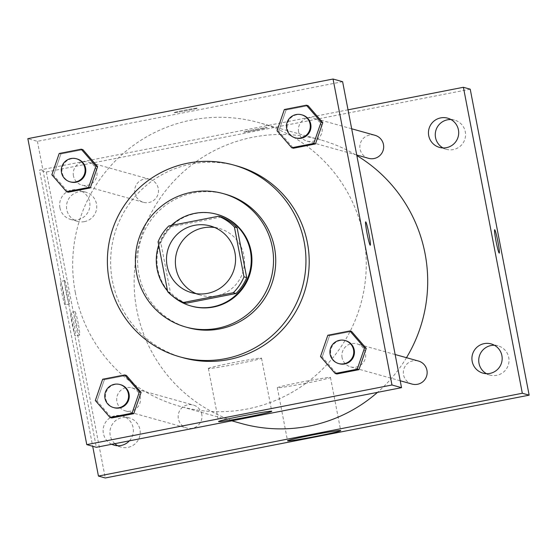 <?xml version="1.0" encoding="UTF-8"?>
<svg xmlns="http://www.w3.org/2000/svg" width="557" height="557" viewBox="0 0 557 557"><rect width="100%" height="100%" fill="white"/><g stroke="black" fill="none" stroke-linecap="round" stroke-linejoin="round"><path stroke-width="0.42" stroke-dasharray="2.79 2.09" d="M214.717 227.514A34.645 34.527 105.6 0 1 243.165 271.12A34.645 34.527 105.6 0 1 196.231 293.65M221.275 217L171.528 226.72L168.799 225.954M158.084 241.856L160.813 242.622L170.421 292.495L167.685 291.736M160.813 242.622A46.53 46.37 105.6 0 1 171.528 226.72M186.261 303.21A46.53 46.37 105.6 0 1 170.421 292.495M171.222 225.481A47.637 47.477 -74.4 0 0 158.71 245.129M167.539 290.963A47.637 47.477 -74.4 0 0 173.123 296.54M191.622 306.176A47.637 47.477 105.6 0 1 195.444 213.554A47.637 47.477 105.6 0 1 217.272 214.417M225.32 194.184A69.291 69.061 -74.4 0 0 137.656 258.17A69.291 69.061 -74.4 0 0 188.015 327.648M183.093 357.747A99.606 99.271 105.6 0 1 191.086 164.078A99.606 99.271 105.6 0 1 236.725 165.895M284.355 109.506L286.068 109.987L308.091 105.684L286.068 109.987L278.737 131.264L293.428 148.232L278.737 131.264L277.031 130.784M327.829 335.251L329.535 335.725L351.564 331.422L329.535 335.725L322.204 357.002L336.901 373.977L322.204 357.002L320.498 356.529M59.188 153.495L60.894 153.976L82.923 149.673L60.894 153.976L53.563 175.253L68.26 192.221L53.563 175.253L51.857 174.773M102.662 379.24L104.368 379.721L126.39 375.411L104.368 379.721L97.036 400.991L111.734 417.966L97.036 400.991L95.331 400.518M342.611 81.698L37.41 141.318L27.85 138.651M174.257 112.639A11.906 0.439 169.1 0 0 186.421 110.711A11.906 0.439 169.1 0 0 197.61 108.114A11.906 0.439 169.1 0 0 185.829 109.931A11.906 0.439 169.1 0 0 174.216 112.611A11.906 0.439 169.1 0 0 174.257 112.639A11.906 0.439 169.1 0 0 186.428 110.718A11.906 0.439 169.1 0 0 197.61 108.121A11.906 0.439 169.1 0 0 185.829 109.938A11.906 0.439 169.1 0 0 174.223 112.618A11.906 0.439 169.1 0 0 174.257 112.646M75.348 292.655A147.243 146.749 105.6 0 1 259.109 122.693A147.243 146.749 105.6 0 1 360.797 304.004A147.243 146.749 105.6 0 1 179.827 406.304A147.243 146.749 105.6 0 1 75.348 292.655M37.41 141.318L96.333 447.299M342.089 357.657A11.955 11.913 105.6 0 1 357.009 343.864A11.955 11.913 105.6 0 1 365.26 358.583A11.955 11.913 105.6 0 1 342.089 357.657M298.622 131.918A11.955 11.913 105.6 0 1 313.535 118.119A11.955 11.913 105.6 0 1 321.793 132.838A11.955 11.913 105.6 0 1 298.622 131.918M73.447 175.908A11.955 11.913 105.6 0 1 88.368 162.108A11.955 11.913 105.6 0 1 96.619 176.827A11.955 11.913 105.6 0 1 73.447 175.908M140.322 397.078A11.955 11.913 -74.4 0 0 117.144 396.152A11.955 11.913 -74.4 0 0 125.402 410.871A11.955 11.913 -74.4 0 0 140.322 397.078M63.714 293.428A11.906 0.87 78.9 0 0 60.49 281.473A11.906 0.87 78.9 0 0 61.918 293.33A11.906 0.87 78.9 0 0 65.058 304.853A11.906 0.87 78.9 0 0 63.714 293.428M67.982 292.592A11.906 0.87 78.9 0 0 64.765 280.637A11.906 0.87 78.9 0 0 66.192 292.495A11.906 0.87 78.9 0 0 69.326 304.018A11.906 0.87 78.9 0 0 67.982 292.592M370.252 245.226L370.252 245.226A11.906 0.87 -101.1 0 1 367.028 233.279A11.906 0.87 -101.1 0 1 365.684 221.853L365.691 221.853M208.457 368.504A27.063 0.989 -10.9 0 1 208.374 368.449A27.063 0.989 -10.9 0 1 234.762 362.356A27.063 0.989 -10.9 0 1 261.525 358.214A27.063 0.989 -10.9 0 1 236.112 364.118A27.063 0.989 -10.9 0 1 208.457 368.504M241.272 423.48A147.243 146.749 105.6 0 1 136.792 309.831A147.243 146.749 105.6 0 1 320.56 139.87A147.243 146.749 105.6 0 1 356.828 155.549M406.485 357.691A147.243 146.749 105.6 0 1 377.486 392.372M201.766 414.255A11.955 11.913 -74.4 0 0 178.595 413.336A11.955 11.913 -74.4 0 0 186.853 428.048A11.955 11.913 -74.4 0 0 201.766 414.255M368.546 158.32A11.955 11.913 105.6 0 1 360.066 149.095A11.955 11.913 105.6 0 1 374.986 135.295M134.898 193.084A11.955 11.913 105.6 0 1 149.812 179.284A11.955 11.913 105.6 0 1 158.07 194.003A11.955 11.913 105.6 0 1 134.898 193.084M412.02 384.058A11.955 11.913 105.6 0 1 403.54 374.833A11.955 11.913 105.6 0 1 418.453 361.04M348.028 109.82L39.512 170.094L92.699 446.282M59.933 207.726A15.171 15.123 -74.4 0 0 89.357 208.896A15.171 15.123 -74.4 0 0 78.878 190.209A15.171 15.123 -74.4 0 0 59.933 207.726M129.377 440.838A15.171 15.123 -74.4 0 0 122.345 415.954A15.171 15.123 -74.4 0 0 111.762 444.277M470.226 89.19L46.335 172.002L39.512 170.094M46.335 172.002L105.259 477.976M74.004 324.487A11.906 0.87 78.9 0 0 70.788 312.54A11.906 0.87 78.9 0 0 72.215 324.39A11.906 0.87 78.9 0 0 75.355 335.913A11.906 0.87 78.9 0 0 74.004 324.487M256.492 130.094A11.906 0.439 169.1 0 0 267.249 127.581A11.906 0.439 169.1 0 0 255.468 129.405A11.906 0.439 169.1 0 0 243.862 132.086A11.906 0.439 169.1 0 0 256.492 130.094A11.906 0.439 169.1 0 0 267.249 127.588A11.906 0.439 169.1 0 0 255.468 129.412A11.906 0.439 169.1 0 0 243.862 132.093A11.906 0.439 169.1 0 0 256.492 130.101M494.428 345.27A15.171 15.123 105.6 0 1 496.74 375.321A15.171 15.123 105.6 0 1 486.484 373.684M114.86 443.678A15.171 15.123 105.6 0 1 129.175 417.861A15.171 15.123 105.6 0 1 127.957 447.368A15.171 15.123 105.6 0 1 117.701 445.732M84.483 221.623A15.171 15.123 105.6 0 1 66.763 209.634A15.171 15.123 105.6 0 1 85.701 192.123A15.171 15.123 105.6 0 1 84.483 221.623M450.961 119.525A15.171 15.123 105.6 0 1 453.266 149.582A15.171 15.123 105.6 0 1 443.017 147.939M306.044 383.202A27.063 0.989 -10.9 0 1 277.33 387.728A27.063 0.989 -10.9 0 1 303.718 381.636A27.063 0.989 -10.9 0 1 330.482 377.493A27.063 0.989 -10.9 0 1 306.044 383.202M78.279 323.652A11.906 0.87 78.9 0 0 75.056 311.704A11.906 0.87 78.9 0 0 76.483 323.554A11.906 0.87 78.9 0 0 79.623 335.077A11.906 0.87 78.9 0 0 78.279 323.652M499.232 253.101L499.239 253.101A11.906 0.87 -101.1 0 1 499.232 253.101A11.906 0.87 -101.1 0 1 496.015 241.153A11.906 0.87 -101.1 0 1 494.665 229.728A11.906 0.87 -101.1 0 1 494.672 229.728L494.665 229.728M114.136 407.724A11.955 11.913 105.6 0 1 105.656 398.499A11.955 11.913 105.6 0 1 120.57 384.699M104.368 379.721L97.036 400.991M339.304 363.735A11.955 11.913 105.6 0 1 330.823 354.51A11.955 11.913 105.6 0 1 345.744 340.71M329.535 335.725L322.204 357.002M70.662 181.979A11.955 11.913 105.6 0 1 62.182 172.754A11.955 11.913 105.6 0 1 77.103 158.961M60.894 153.976L53.563 175.253M295.837 137.99A11.955 11.913 105.6 0 1 287.356 128.764A11.955 11.913 105.6 0 1 302.27 114.972M286.068 109.987L278.737 131.264M191.705 292.71L200.583 295.189M210.365 225.975L219.242 228.461M64.765 280.637L60.49 281.473M69.326 304.018L65.058 304.853M208.374 368.449L218.595 421.552M261.525 358.214L271.753 411.317M320.56 139.87L259.109 122.693M231.803 420.827L179.827 406.304M125.402 410.871L186.853 428.048M131.835 387.853L193.286 405.03M351.676 128.778L313.535 118.119M356.731 155.013L307.102 141.144M149.812 179.284L88.368 162.108M143.379 202.309L81.928 185.133M395.15 354.524L357.009 343.864M400.198 380.758L350.569 366.882M454.484 120.075L447.661 118.168M446.317 149.304L439.487 147.396M85.701 192.123L78.878 190.209M77.534 221.352L70.704 219.437M129.175 417.861L122.345 415.954M121.001 447.09L114.178 445.182M497.958 345.813L491.128 343.906M489.784 375.042L482.961 373.134M277.33 387.728L287.551 440.831M330.482 377.493L340.71 430.596M75.056 311.704L70.788 312.54M79.623 335.077L75.355 335.913"/><path stroke-width="0.84" d="M196.231 293.65A34.645 34.527 105.6 0 1 214.717 227.514M167.121 265.968A34.645 34.527 105.6 0 1 210.365 225.975A34.645 34.527 105.6 0 1 234.288 268.641A34.645 34.527 105.6 0 1 167.121 265.968M183.525 302.451L233.272 292.731A46.53 46.37 105.6 0 0 243.987 276.829L234.386 226.95A46.53 46.37 105.6 0 0 218.546 216.234L168.799 225.954A46.53 46.37 105.6 0 0 158.084 241.856L167.685 291.736A46.53 46.37 105.6 0 0 183.525 302.451L186.261 303.21L236.008 293.49L233.272 292.731M236.008 293.49A46.53 46.37 105.6 0 0 246.716 277.588L237.115 227.716A46.53 46.37 105.6 0 0 221.275 217L218.546 216.234M173.123 296.54A47.637 47.477 -74.4 0 0 249.487 272.888A47.637 47.477 -74.4 0 0 171.222 225.481M158.71 245.129A47.637 47.477 -74.4 0 0 167.539 290.963M216.589 214.229L217.272 214.417A47.637 47.477 105.6 0 1 250.177 273.076A47.637 47.477 105.6 0 1 191.622 306.176L190.94 305.981M237.115 227.716L234.386 226.95M246.716 277.588L243.987 276.829M191.357 192.304A69.291 69.061 -74.4 0 0 185.794 327.029A69.291 69.061 -74.4 0 0 270.96 278.89A69.291 69.061 -74.4 0 0 191.357 192.304M185.794 327.029L188.015 327.648A69.291 69.061 -74.4 0 0 273.174 279.51A69.291 69.061 -74.4 0 0 225.32 194.184L223.106 193.564M187.848 163.173A99.606 99.271 -74.4 0 0 179.848 356.842A99.606 99.271 -74.4 0 0 302.27 287.642A99.606 99.271 -74.4 0 0 187.848 163.173M233.487 164.99L236.725 165.895A99.606 99.271 105.6 0 1 305.514 288.554A99.606 99.271 105.6 0 1 183.093 357.747L179.848 356.842M291.722 147.758L293.428 148.232L315.457 143.929L322.788 122.651L308.091 105.684L306.385 105.203L284.355 109.506L277.031 130.784L291.722 147.758L313.751 143.455L321.083 122.178L306.385 105.203M335.196 373.496L336.901 373.977L358.931 369.674L366.255 348.397L351.564 331.422L349.859 330.949L327.829 335.251L320.498 356.529L335.196 373.496L357.218 369.194L364.55 347.916L349.859 330.949M391.975 384.998L333.051 79.024L27.85 138.651L86.774 444.625L391.975 384.998L401.527 387.672L342.611 81.698L333.051 79.024M66.555 191.747L68.26 192.221L90.283 187.918L97.614 166.647L82.923 149.673L81.211 149.192L59.188 153.495L51.857 174.773L66.555 191.747L88.577 187.444L95.908 166.167L81.211 149.192M110.021 417.485L111.734 417.966L133.757 413.663L141.088 392.386L126.39 375.411L124.684 374.938L102.662 379.24L95.331 400.518L110.021 417.485L132.051 413.183L139.382 391.912L124.684 374.938M86.774 444.625L96.333 447.299L401.527 387.672M218.685 421.607A27.063 0.989 -10.9 0 1 218.595 421.552A27.063 0.989 -10.9 0 1 244.989 415.459A27.063 0.989 -10.9 0 1 271.753 411.317A27.063 0.989 -10.9 0 1 246.333 417.221A27.063 0.989 -10.9 0 1 218.685 421.607M367.035 233.279A11.906 0.87 -101.1 0 1 365.691 221.853A11.906 0.87 -101.1 0 1 368.831 233.369A11.906 0.87 -101.1 0 1 370.259 245.226A11.906 0.87 -101.1 0 1 367.035 233.279M365.684 221.853A11.906 0.87 -101.1 0 1 368.825 233.369A11.906 0.87 -101.1 0 1 370.252 245.226M356.828 155.549A147.243 146.749 105.6 0 1 406.485 357.691M377.486 392.372A147.243 146.749 105.6 0 1 241.272 423.48L231.803 420.827M351.676 128.778L374.986 135.295A11.955 11.913 105.6 0 1 383.237 150.014A11.955 11.913 105.6 0 1 368.546 158.32L356.731 155.013M395.15 354.524L418.453 361.04A11.955 11.913 105.6 0 1 426.711 375.759A11.955 11.913 105.6 0 1 412.02 384.058L400.198 380.758M92.699 446.282L98.436 476.068L522.32 393.256L463.403 87.282L348.028 109.82M428.723 135.678A15.171 15.123 -74.4 0 0 458.139 136.855A15.171 15.123 -74.4 0 0 447.661 118.168A15.171 15.123 -74.4 0 0 428.723 135.678M111.762 444.277A15.171 15.123 -74.4 0 0 129.377 440.838M472.19 361.423A15.171 15.123 -74.4 0 0 501.606 362.593A15.171 15.123 -74.4 0 0 491.128 343.906A15.171 15.123 -74.4 0 0 472.19 361.423M98.436 476.068L105.259 477.976L529.15 395.164L470.226 89.19L463.403 87.282M529.15 395.164L522.32 393.256M496.022 241.153A11.906 0.87 -101.1 0 1 494.672 229.728A11.906 0.87 -101.1 0 1 497.812 241.244A11.906 0.87 -101.1 0 1 499.239 253.101A11.906 0.87 -101.1 0 1 496.022 241.153M316.265 436.305A27.063 0.989 -10.9 0 1 287.551 440.831A27.063 0.989 -10.9 0 1 313.946 434.738A27.063 0.989 -10.9 0 1 340.71 430.596A27.063 0.989 -10.9 0 1 316.265 436.305M486.484 373.684A15.171 15.123 105.6 0 1 494.428 345.27M117.701 445.732A15.171 15.123 105.6 0 1 114.86 443.678M443.017 147.939A15.171 15.123 105.6 0 1 450.961 119.525M494.672 229.728A11.906 0.87 -101.1 0 1 497.805 241.251A11.906 0.87 -101.1 0 1 499.239 253.101M119.887 384.511L120.57 384.699A11.955 11.913 105.6 0 1 128.827 399.418A11.955 11.913 105.6 0 1 114.136 407.724L113.454 407.536A11.955 11.913 105.6 0 1 104.974 398.304A11.955 11.913 105.6 0 1 119.887 384.511A11.955 11.913 105.6 0 1 128.145 399.23A11.955 11.913 105.6 0 1 113.454 407.536M111.734 417.966L133.757 413.663L141.088 392.386L139.382 391.912M141.088 392.386L126.39 375.411M133.757 413.663L132.051 413.183M345.062 340.522L345.744 340.71A11.955 11.913 105.6 0 1 353.994 355.429A11.955 11.913 105.6 0 1 339.304 363.735L338.621 363.54A11.955 11.913 105.6 0 1 330.141 354.315A11.955 11.913 105.6 0 1 345.062 340.522A11.955 11.913 105.6 0 1 353.312 355.241A11.955 11.913 105.6 0 1 338.621 363.54M336.901 373.977L358.931 369.674L366.255 348.397L364.55 347.916M366.255 348.397L351.564 331.422M358.931 369.674L357.218 369.194M76.42 158.766L77.103 158.961A11.955 11.913 105.6 0 1 85.353 173.68A11.955 11.913 105.6 0 1 70.662 181.979L69.98 181.791A11.955 11.913 105.6 0 1 61.5 172.566A11.955 11.913 105.6 0 1 76.42 158.766A11.955 11.913 105.6 0 1 84.671 173.485A11.955 11.913 105.6 0 1 69.98 181.791M68.26 192.221L90.283 187.918L97.614 166.647L95.908 166.167M97.614 166.647L82.923 149.673M90.283 187.918L88.577 187.444M301.588 114.777L302.27 114.972A11.955 11.913 105.6 0 1 310.528 129.69A11.955 11.913 105.6 0 1 295.837 137.99L295.154 137.802A11.955 11.913 105.6 0 1 286.674 128.576A11.955 11.913 105.6 0 1 301.588 114.777A11.955 11.913 105.6 0 1 309.845 129.496A11.955 11.913 105.6 0 1 295.154 137.802M293.428 148.232L315.457 143.929L322.788 122.651L321.083 122.178M322.788 122.651L308.091 105.684M315.457 143.929L313.751 143.455"/></g></svg>
